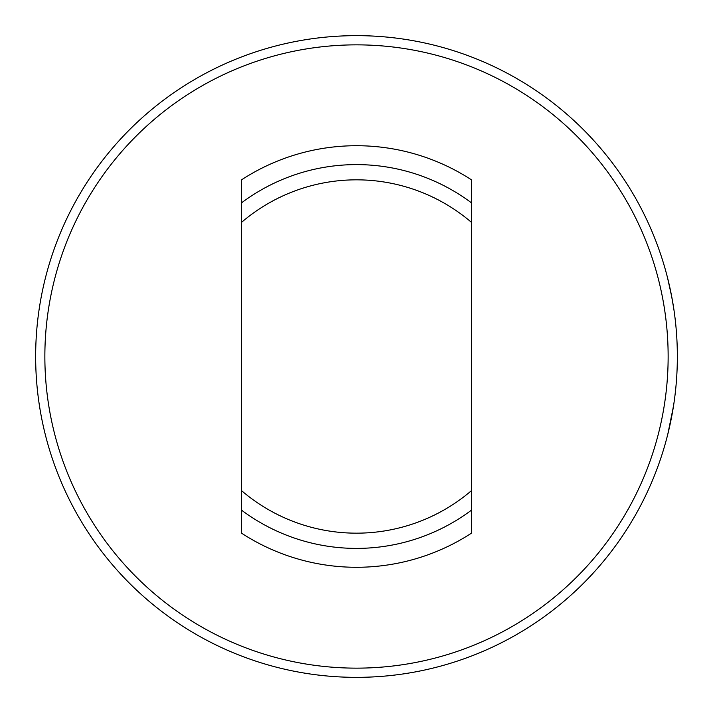 <?xml version="1.0" encoding="UTF-8"?>
<svg xmlns="http://www.w3.org/2000/svg" width="713" height="713" viewBox="0 0 713 713"><rect width="100%" height="100%" fill="white"/><g stroke="black" fill="none" stroke-linecap="round" stroke-linejoin="round"><path stroke-width="1.07" d="M668.215 432.515L667.626 434.885M669.471 427.194L671.263 418.7M674.141 401.749L673.945 403.13M670.799 420.991L669.364 427.648M675.764 324.62L675.585 322.909M673.206 305.119L671.548 295.761M669.534 286.109L668.429 281.359M677.35 356.5A320.85 320.85 0 0 0 306.305 39.598A320.85 320.85 0 0 0 35.65 356.5A320.85 320.85 0 0 0 356.5 677.35A320.85 320.85 0 0 0 677.35 356.5M673.963 310.021L673.749 308.569M675.55 390.457L674.961 395.546M673.446 406.374L667.84 434.039M671.245 418.807L674.035 402.524M671.762 296.866L667.546 277.803M668.322 280.913L668.678 282.41M671.494 295.485L673.776 308.72M674.953 317.33L675.086 318.426M668.143 356.5A311.643 311.643 0 0 0 356.5 44.857A311.643 311.643 0 0 0 44.857 356.5A311.643 311.643 0 0 0 356.5 668.143A311.643 311.643 0 0 0 668.143 356.5M241.359 202.982A191.895 191.895 0 0 1 471.641 202.982L471.641 222.509A176.664 176.664 0 0 0 241.359 222.509L241.359 179.943A210.781 210.781 0 0 1 471.641 179.943L471.641 206.841M471.641 490.491L471.641 533.057A210.781 210.781 0 0 1 241.359 533.057L241.359 490.491A176.664 176.664 0 0 0 471.641 490.491L471.641 222.509M471.641 510.018A191.895 191.895 0 0 1 241.359 510.018L241.359 506.159M241.359 222.509L241.359 490.491"/></g></svg>
